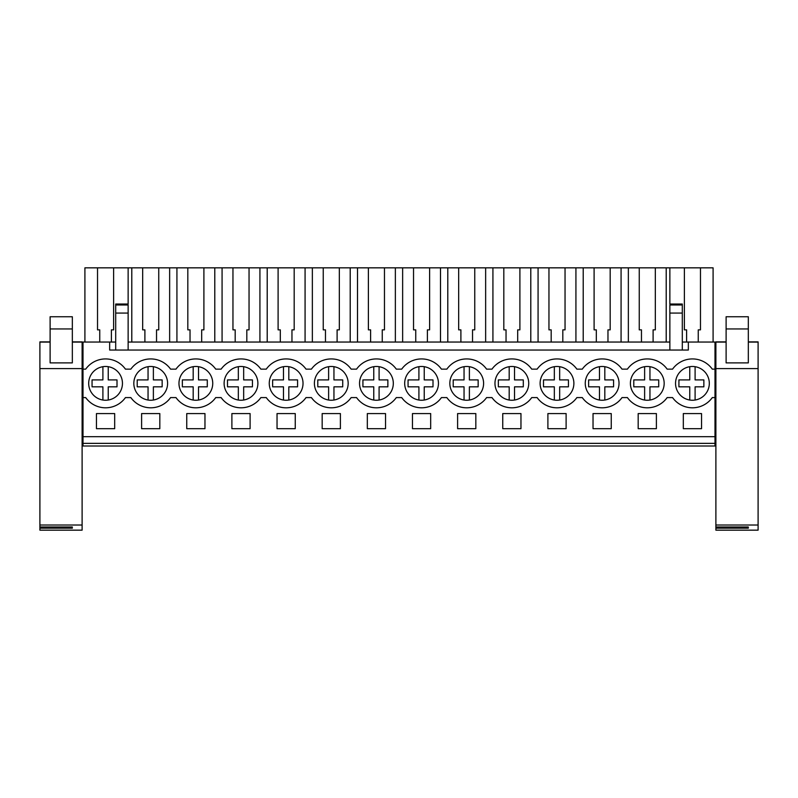 <?xml version="1.0" encoding="UTF-8"?>
<svg xmlns="http://www.w3.org/2000/svg" width="798" height="798" viewBox="0 0 798 798"><rect width="100%" height="100%" fill="white"/><g stroke="black" fill="none" stroke-linecap="round" stroke-linejoin="round"><path stroke-width="1.2" d="M83.002 443.359L83.002 342.043L109.655 342.043L109.655 350.043L688.345 350.043L688.345 342.043L714.998 342.043L714.998 446.012L83.002 446.012L83.002 443.359L714.998 443.359M83.002 369.145L85.695 369.145A24.439 24.439 0 0 1 125.446 369.145L130.842 369.145A24.439 24.439 0 0 1 170.592 369.145L175.979 369.145A24.439 24.439 0 0 1 215.729 369.145L221.126 369.145A24.439 24.439 0 0 1 260.876 369.145L266.263 369.145A24.439 24.439 0 0 1 306.023 369.145L311.41 369.145A24.439 24.439 0 0 1 351.16 369.145L356.556 369.145A24.439 24.439 0 0 1 396.307 369.145L401.693 369.145A24.439 24.439 0 0 1 441.444 369.145L446.84 369.145A24.439 24.439 0 0 1 486.59 369.145L491.977 369.145A24.439 24.439 0 0 1 531.737 369.145L537.124 369.145A24.439 24.439 0 0 1 576.874 369.145L582.271 369.145A24.439 24.439 0 0 1 622.021 369.145L627.408 369.145A24.439 24.439 0 0 1 667.158 369.145L672.554 369.145A24.439 24.439 0 0 1 712.305 369.145L714.998 369.145M109.655 342.043L115.7 342.043M128.139 342.043L669.861 342.043M682.3 342.043L688.345 342.043M83.002 436.686L714.998 436.686M96.458 413.573L114.683 413.573L114.683 428.686L96.458 428.686L96.458 413.573M159.819 428.686L159.819 413.573L141.605 413.573L141.605 428.686L159.819 428.686M250.103 428.686L250.103 413.573L231.889 413.573L231.889 428.686L250.103 428.686M656.395 428.686L656.395 413.573L638.181 413.573L638.181 428.686L656.395 428.686M186.752 413.573L204.966 413.573L204.966 428.686L186.752 428.686L186.752 413.573M295.25 428.686L277.036 428.686L277.036 413.573L295.25 413.573L295.25 428.686M412.466 413.573L430.681 413.573L430.681 428.686L412.466 428.686L412.466 413.573M457.603 413.573L475.827 413.573L475.827 428.686L457.603 428.686L457.603 413.573M367.319 413.573L367.319 428.686L385.534 428.686L385.534 413.573L367.319 413.573M322.173 413.573L340.397 413.573L340.397 428.686L322.173 428.686L322.173 413.573M593.034 413.573L593.034 428.686L611.248 428.686L611.248 413.573L593.034 413.573M502.75 413.573L502.75 428.686L520.964 428.686L520.964 413.573L502.75 413.573M566.111 428.686L547.897 428.686L547.897 413.573L566.111 413.573L566.111 428.686M683.317 413.573L683.317 428.686L701.542 428.686L701.542 413.573L683.317 413.573M83.002 397.584L85.695 397.584A24.439 24.439 0 0 0 125.446 397.584L130.842 397.584A24.439 24.439 0 0 0 170.592 397.584L175.979 397.584A24.439 24.439 0 0 0 215.729 397.584L221.126 397.584A24.439 24.439 0 0 0 260.876 397.584L266.263 397.584A24.439 24.439 0 0 0 306.023 397.584L311.41 397.584A24.439 24.439 0 0 0 351.16 397.584L356.556 397.584A24.439 24.439 0 0 0 396.307 397.584L401.693 397.584A24.439 24.439 0 0 0 441.444 397.584L446.84 397.584A24.439 24.439 0 0 0 486.59 397.584L491.977 397.584A24.439 24.439 0 0 0 531.737 397.584L537.124 397.584A24.439 24.439 0 0 0 576.874 397.584L582.271 397.584A24.439 24.439 0 0 0 622.021 397.584L627.408 397.584A24.439 24.439 0 0 0 667.158 397.584L672.554 397.584A24.439 24.439 0 0 0 712.305 397.584L714.998 397.584M118.872 372.965A16.888 16.888 0 0 1 115.969 396.666A16.888 16.888 0 0 1 92.269 393.763A16.888 16.888 0 0 1 95.171 370.063A16.888 16.888 0 0 1 118.872 372.965A16.888 16.888 0 0 0 108.239 366.691L108.239 379.918L117.007 379.918L117.007 386.831L108.239 386.831L108.239 400.037M660.594 372.965A16.888 16.888 0 0 1 657.682 396.666A16.888 16.888 0 0 1 633.981 393.763A16.888 16.888 0 0 1 636.894 370.063A16.888 16.888 0 0 1 660.594 372.965A16.888 16.888 0 0 0 649.951 366.691L649.951 379.918L658.719 379.918L658.719 386.831L649.951 386.831L649.951 400.037M498.551 393.763A16.888 16.888 0 0 1 501.463 370.063A16.888 16.888 0 0 1 525.164 372.965A16.888 16.888 0 0 1 522.251 396.666A16.888 16.888 0 0 1 498.551 393.763A16.888 16.888 0 0 0 509.194 400.037L509.194 386.831L498.351 386.831L498.351 379.918L509.194 379.918L509.194 366.691C504.855 367.439 501.304 369.534 498.551 372.965A16.888 16.888 0 0 0 496.147 389.544M543.697 393.763A16.888 16.888 0 0 1 546.61 370.063A16.888 16.888 0 0 1 570.301 372.965A16.888 16.888 0 0 1 567.398 396.666A16.888 16.888 0 0 1 543.697 393.763A16.888 16.888 0 0 0 554.331 400.037L554.331 386.831L543.498 386.831L543.498 379.918L554.331 379.918L554.331 366.691C550.002 367.439 546.45 369.534 543.697 372.965A16.888 16.888 0 0 0 541.283 389.544M588.834 393.763A16.888 16.888 0 0 1 591.747 370.063A16.888 16.888 0 0 1 615.448 372.965A16.888 16.888 0 0 1 612.535 396.666A16.888 16.888 0 0 1 588.834 393.763A16.888 16.888 0 0 0 599.478 400.037L599.478 386.831L588.635 386.831L588.635 379.918L599.478 379.918L599.478 366.691C595.138 367.439 591.597 369.534 588.834 372.965A16.888 16.888 0 0 0 586.43 389.544M453.414 393.763A16.888 16.888 0 0 1 456.316 370.063A16.888 16.888 0 0 1 480.017 372.965A16.888 16.888 0 0 1 477.114 396.666A16.888 16.888 0 0 1 453.414 393.763M254.303 372.965A16.888 16.888 0 0 1 251.39 396.666A16.888 16.888 0 0 1 227.699 393.763A16.888 16.888 0 0 1 230.602 370.063A16.888 16.888 0 0 1 254.303 372.965L254.293 372.945A16.888 16.888 0 0 0 243.669 366.691L243.669 379.918L252.437 379.918L252.437 386.831L243.669 386.831L243.669 400.037M209.166 372.965A16.888 16.888 0 0 1 206.253 396.666A16.888 16.888 0 0 1 182.552 393.763A16.888 16.888 0 0 1 185.465 370.063A16.888 16.888 0 0 1 209.166 372.965A16.888 16.888 0 0 0 198.522 366.691L198.522 379.918L207.29 379.918L207.29 386.831L198.522 386.831L198.522 400.037M272.836 393.763A16.888 16.888 0 0 1 275.749 370.063A16.888 16.888 0 0 1 299.45 372.965A16.888 16.888 0 0 1 296.537 396.666A16.888 16.888 0 0 1 272.836 393.763L272.836 393.763A16.888 16.888 0 0 0 283.48 400.037L283.48 386.831L272.637 386.831L272.637 379.918L283.48 379.918L283.48 366.691C279.14 367.439 275.589 369.534 272.836 372.965A16.888 16.888 0 0 0 270.432 389.544M137.406 393.763A16.888 16.888 0 0 1 140.318 370.063A16.888 16.888 0 0 1 164.019 372.965A16.888 16.888 0 0 1 161.106 396.666A16.888 16.888 0 0 1 137.406 393.763A16.888 16.888 0 0 0 148.049 400.037L148.049 386.831L137.206 386.831L137.206 379.918L148.049 379.918L148.049 366.691C143.71 367.439 140.159 369.534 137.406 372.965A16.888 16.888 0 0 0 135.002 389.544M434.88 372.965A16.888 16.888 0 0 1 431.967 396.666A16.888 16.888 0 0 1 408.267 393.763A16.888 16.888 0 0 1 411.179 370.063A16.888 16.888 0 0 1 434.88 372.965L434.86 372.945A16.888 16.888 0 0 0 424.237 366.691L424.237 379.918L433.005 379.918L433.005 386.831L424.237 386.831L424.237 400.037M679.128 393.763A16.888 16.888 0 0 1 682.031 370.063A16.888 16.888 0 0 1 705.731 372.965A16.888 16.888 0 0 1 702.829 396.666A16.888 16.888 0 0 1 679.128 393.763A16.888 16.888 0 0 0 689.761 400.037L689.761 386.831L678.918 386.831L678.918 379.918L689.761 379.918L689.761 366.691C685.422 367.439 681.881 369.534 679.128 372.965A16.888 16.888 0 0 0 676.714 389.544M344.586 372.965A16.888 16.888 0 0 1 341.684 396.666A16.888 16.888 0 0 1 317.983 393.763A16.888 16.888 0 0 1 320.886 370.063A16.888 16.888 0 0 1 344.586 372.965L344.576 372.945A16.888 16.888 0 0 0 333.953 366.691L333.953 379.918L342.721 379.918L342.721 386.831L333.953 386.831L333.953 400.037M389.733 372.965A16.888 16.888 0 0 1 386.821 396.666A16.888 16.888 0 0 1 363.12 393.763A16.888 16.888 0 0 1 366.033 370.063A16.888 16.888 0 0 1 389.733 372.965L389.713 372.945A16.888 16.888 0 0 0 379.09 366.691L379.09 379.918L387.868 379.918L387.868 386.831L379.09 386.831L379.09 400.037M83.002 396.696L82.114 396.696M83.002 390.032L82.114 390.032M83.002 363.369L82.114 363.369M84.907 342.043L84.907 267.839L128.139 267.839L128.139 304.028L115.7 304.028L115.7 350.043M115.7 304.976L128.139 304.976L128.139 305.564M128.139 304.976L128.139 350.043M669.861 305.564L669.861 350.043M669.861 304.976L682.3 304.976L682.3 304.028L669.861 304.028L669.861 267.839L713.093 267.839L713.093 342.043M682.3 304.976L682.3 350.043M111.391 342.043L111.391 329.853L113.615 329.853L113.615 267.839M99.75 342.043L99.75 329.853L97.526 329.853L97.526 267.839M698.25 342.043L698.25 329.853L700.474 329.853L700.474 267.839M686.609 342.043L686.609 329.853L684.385 329.853L684.385 267.839M666.21 342.043L666.21 267.839L669.861 267.839M628.355 342.043L628.355 267.839L666.21 267.839M655.328 267.839L655.328 329.853L653.103 329.853L653.103 342.043M641.462 342.043L641.462 329.853L639.248 329.853L639.248 267.839M621.073 342.043L621.073 267.839L628.355 267.839M583.218 342.043L583.218 267.839L621.073 267.839M610.181 267.839L610.181 329.853L607.966 329.853L607.966 342.043M596.325 342.043L596.325 329.853L594.101 329.853L594.101 267.839M575.927 342.043L575.927 267.839L583.218 267.839M538.071 342.043L538.071 267.839L575.927 267.839M565.044 267.839L565.044 329.853L562.819 329.853L562.819 342.043M551.179 342.043L551.179 329.853L548.954 329.853L548.954 267.839M530.79 342.043L530.79 267.839L538.071 267.839M492.925 342.043L492.925 267.839L530.79 267.839M519.897 267.839L519.897 329.853L517.683 329.853L517.683 342.043M506.042 342.043L506.042 329.853L503.817 329.853L503.817 267.839M485.643 342.043L485.643 267.839L492.925 267.839M447.788 342.043L447.788 267.839L485.643 267.839M474.76 267.839L474.76 329.853L472.536 329.853L472.536 342.043M460.895 342.043L460.895 329.853L458.67 329.853L458.67 267.839M440.496 342.043L440.496 267.839L447.788 267.839M402.641 342.043L402.641 267.839L440.496 267.839M429.613 267.839L429.613 329.853L427.389 329.853L427.389 342.043M415.748 342.043L415.748 329.853L413.534 329.853L413.534 267.839M395.359 342.043L395.359 267.839L402.641 267.839M357.504 342.043L357.504 267.839L395.359 267.839M384.466 267.839L384.466 329.853L382.252 329.853L382.252 342.043M370.611 342.043L370.611 329.853L368.387 329.853L368.387 267.839M350.212 342.043L350.212 267.839L357.504 267.839M312.357 342.043L312.357 267.839L350.212 267.839M339.33 267.839L339.33 329.853L337.105 329.853L337.105 342.043M325.464 342.043L325.464 329.853L323.24 329.853L323.24 267.839M305.075 342.043L305.075 267.839L312.357 267.839M267.21 342.043L267.21 267.839L305.075 267.839M294.183 267.839L294.183 329.853L291.958 329.853L291.958 342.043M280.317 342.043L280.317 329.853L278.103 329.853L278.103 267.839M259.929 342.043L259.929 267.839L267.21 267.839M222.073 342.043L222.073 267.839L259.929 267.839M249.046 267.839L249.046 329.853L246.821 329.853L246.821 342.043M235.181 342.043L235.181 329.853L232.956 329.853L232.956 267.839M214.782 342.043L214.782 267.839L222.073 267.839M176.927 342.043L176.927 267.839L214.782 267.839M203.899 267.839L203.899 329.853L201.675 329.853L201.675 342.043M190.034 342.043L190.034 329.853L187.819 329.853L187.819 267.839M169.645 342.043L169.645 267.839L176.927 267.839M131.79 342.043L131.79 267.839L169.645 267.839M158.752 267.839L158.752 329.853L156.538 329.853L156.538 342.043M144.897 342.043L144.897 329.853L142.672 329.853L142.672 267.839M128.139 267.839L131.79 267.839M231.45 369.444L230.622 370.043M230.582 370.073L229.415 371.08M227.679 393.743L227.699 393.763A16.888 16.888 0 0 0 238.333 400.037L238.333 386.831L227.49 386.831L227.49 379.918L238.333 379.918L238.333 366.691C233.994 367.439 230.452 369.534 227.699 372.965A16.888 16.888 0 0 0 225.285 389.544M299.45 372.965L299.43 372.945A16.888 16.888 0 0 0 288.806 366.691L288.806 379.918L297.584 379.918L297.584 386.831L288.806 386.831L288.806 400.037M276.597 369.444L275.769 370.043M275.729 370.073L274.552 371.08M412.017 369.444L411.209 370.033M411.14 370.082L409.982 371.08M408.247 393.743L408.267 393.763A16.888 16.888 0 0 0 418.91 400.037L418.91 386.831L408.067 386.831L408.067 379.918L418.91 379.918L418.91 366.691C414.571 367.439 411.02 369.534 408.267 372.965A16.888 16.888 0 0 0 405.853 389.544M321.734 369.444L320.916 370.033M320.856 370.082L319.699 371.08M317.963 393.743L317.983 393.763A16.888 16.888 0 0 0 328.616 400.037L328.616 386.831L317.784 386.831L317.784 379.918L328.616 379.918L328.616 366.691C324.277 367.439 320.736 369.534 317.983 372.965A16.888 16.888 0 0 0 315.569 389.544M366.881 369.444L366.073 370.033M366.003 370.082L364.836 371.08M363.11 393.743L363.12 393.763A16.888 16.888 0 0 0 373.763 400.037L373.763 386.831L362.92 386.831L362.92 379.918L373.763 379.918L373.763 366.691C369.424 367.439 365.883 369.534 363.12 372.965A16.888 16.888 0 0 0 360.716 389.544M715.886 396.696L714.998 396.696M758.1 396.696L758.1 363.369M715.886 390.032L714.998 390.032M715.886 363.369L714.998 363.369M669.861 313.065L682.3 313.065M115.7 313.065L128.139 313.065M72.339 528.196L72.339 526.989L72.339 528.196L39.9 528.196L39.9 341.883L50.114 341.883M39.9 525.024L82.114 525.024L82.114 341.883L72.339 341.883M72.339 362.891L50.114 362.891L50.114 316.746L72.339 316.746L72.339 362.891M39.9 528.196L39.9 530.161L82.114 530.161L82.114 525.024M72.339 526.989L39.9 526.989M748.325 528.196L748.325 526.989L748.325 528.196L715.886 528.196L715.886 341.883L726.11 341.883M715.886 525.024L758.1 525.024L758.1 341.883L748.325 341.883M748.325 362.891L726.11 362.891L726.11 316.746L748.325 316.746L748.325 362.891M715.886 528.196L715.886 530.161L758.1 530.161L758.1 525.024M748.325 526.989L715.886 526.989M92.269 393.763A16.888 16.888 0 0 0 102.902 400.037L102.902 386.831L92.059 386.831L92.059 379.918L102.902 379.918L102.902 366.691C98.563 367.439 95.022 369.534 92.269 372.965A16.888 16.888 0 0 0 89.855 389.544M118.872 393.763A16.888 16.888 0 0 0 121.286 377.185M164.019 393.763A16.888 16.888 0 0 0 166.423 377.185M164.019 372.965A16.888 16.888 0 0 0 153.376 366.691L153.376 379.918L162.154 379.918L162.154 386.831L153.376 386.831L153.376 400.037M182.552 393.763A16.888 16.888 0 0 0 193.186 400.037L193.186 386.831L182.353 386.831L182.353 379.918L193.186 379.918L193.186 366.691C188.857 367.439 185.306 369.534 182.552 372.965A16.888 16.888 0 0 0 180.139 389.544M209.166 393.763A16.888 16.888 0 0 0 211.57 377.185M254.303 393.763A16.888 16.888 0 0 0 256.717 377.185M299.45 393.763A16.888 16.888 0 0 0 301.853 377.185M344.586 393.763A16.888 16.888 0 0 0 347 377.185M389.733 393.763A16.888 16.888 0 0 0 392.147 377.185M434.88 393.763A16.888 16.888 0 0 0 437.284 377.185M453.414 372.965A16.888 16.888 0 0 0 464.047 400.037L464.047 386.831L453.204 386.831L453.204 379.918L464.047 379.918L464.047 366.691C459.708 367.439 456.167 369.534 453.414 372.965M480.017 393.763A16.888 16.888 0 0 0 482.431 377.185M480.017 372.965A16.888 16.888 0 0 0 469.384 366.691L469.384 379.918L478.152 379.918L478.152 386.831L469.384 386.831L469.384 400.037M525.164 393.763A16.888 16.888 0 0 0 527.568 377.185M525.164 372.965A16.888 16.888 0 0 0 514.52 366.691L514.52 379.918L523.298 379.918L523.298 386.831L514.52 386.831L514.52 400.037M570.301 393.763A16.888 16.888 0 0 0 572.715 377.185M570.301 372.965A16.888 16.888 0 0 0 559.667 366.691L559.667 379.918L568.435 379.918L568.435 386.831L559.667 386.831L559.667 400.037M615.448 393.763A16.888 16.888 0 0 0 617.861 377.185M615.448 372.965A16.888 16.888 0 0 0 604.814 366.691L604.814 379.918L613.582 379.918L613.582 386.831L604.814 386.831L604.814 400.037M633.981 393.763A16.888 16.888 0 0 0 644.624 400.037L644.624 386.831L633.782 386.831L633.782 379.918L644.624 379.918L644.624 366.691C640.285 367.439 636.734 369.534 633.981 372.965A16.888 16.888 0 0 0 631.577 389.544M660.594 393.763A16.888 16.888 0 0 0 662.998 377.185M705.731 393.763A16.888 16.888 0 0 0 708.145 377.185M705.731 372.965A16.888 16.888 0 0 0 695.098 366.691L695.098 379.918L703.866 379.918L703.866 386.831L695.098 386.831L695.098 400.037M82.114 342.093L72.339 342.093M50.114 342.093L39.9 342.093M82.114 368.596L39.9 368.596M72.339 328.946L50.114 328.946M758.1 342.093L748.325 342.093M726.11 342.093L715.886 342.093M758.1 368.596L715.886 368.596M748.325 328.946L726.11 328.946"/></g></svg>
